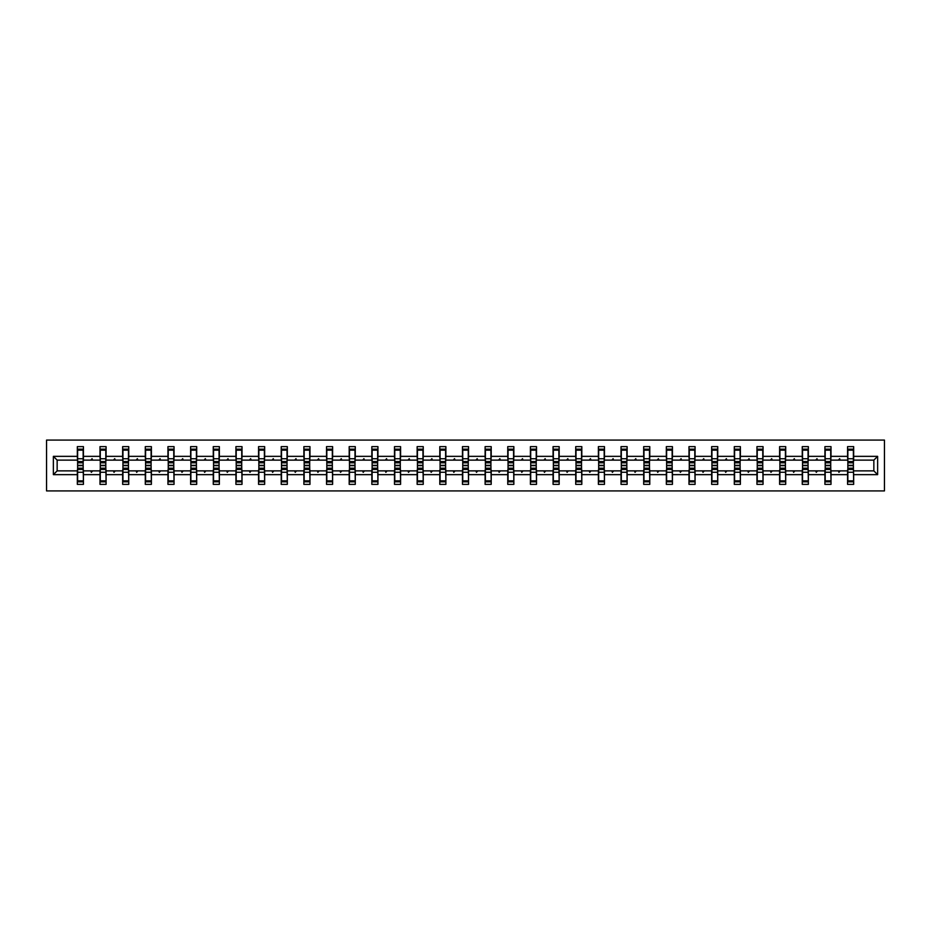 <?xml version="1.0" encoding="UTF-8"?>
<svg xmlns="http://www.w3.org/2000/svg" width="931" height="931" viewBox="0 0 931 931"><rect width="100%" height="100%" fill="white"/><g stroke="black" fill="none" stroke-linecap="round" stroke-linejoin="round"><path stroke-width="1.4" d="M46.55 490.916L884.45 490.916L884.45 440.084L46.55 440.084L46.55 490.916M847.85 468.7L847.571 470.877L831.011 470.877L830.72 468.7M877.63 474.647L873.848 470.877L873.848 460.123L877.63 456.353L877.63 474.647L853.669 474.647L853.669 484.376L847.571 484.376L847.571 470.877M873.848 460.123L853.669 460.123L853.669 446.624L847.571 446.624L847.571 456.353L831.011 456.353L830.72 462.3M847.85 462.3L847.571 456.353M825.203 468.7L824.913 470.877L808.352 470.877L808.061 468.7M847.571 474.647L831.011 474.647L831.011 484.376L824.913 484.376L824.913 470.877M831.011 456.353L831.011 446.624L824.913 446.624L824.913 456.353L808.352 456.353L808.061 462.3M825.203 462.3L824.913 456.353M802.545 468.7L802.254 470.877L785.706 470.877L785.415 468.7M824.913 474.647L808.352 474.647L808.352 484.376L802.254 484.376L802.254 470.877M808.352 456.353L808.352 446.624L802.254 446.624L802.254 456.353L785.706 456.353L785.415 462.3M802.545 462.3L802.254 456.353M779.899 468.7L779.608 470.877L763.048 470.877L762.757 468.7M802.254 474.647L785.706 474.647L785.706 484.376L779.608 484.376L779.608 470.877M785.706 456.353L785.706 446.624L779.608 446.624L779.608 456.353L763.048 456.353L762.757 462.3M779.899 462.3L779.608 456.353M757.24 468.7L756.95 470.877L740.389 470.877L740.11 468.7M779.608 474.647L763.048 474.647L763.048 484.376L756.95 484.376L756.95 470.877M763.048 456.353L763.048 446.624L756.95 446.624L756.95 456.353L740.389 456.353L740.11 462.3M757.24 462.3L756.95 456.353M734.582 468.7L734.291 470.877L717.743 470.877L717.452 468.7M756.95 474.647L740.389 474.647L740.389 484.376L734.291 484.376L734.291 470.877M740.389 456.353L740.389 446.624L734.291 446.624L734.291 456.353L717.743 456.353L717.452 462.3M734.582 462.3L734.291 456.353M711.936 468.7L711.645 470.877L695.085 470.877L694.794 468.7M734.291 474.647L717.743 474.647L717.743 484.376L711.645 484.376L711.645 470.877M717.743 456.353L717.743 446.624L711.645 446.624L711.645 456.353L695.085 456.353L694.794 462.3M711.936 462.3L711.645 456.353M689.277 468.7L688.987 470.877L672.438 470.877L672.147 468.7M711.645 474.647L695.085 474.647L695.085 484.376L688.987 484.376L688.987 470.877M695.085 456.353L695.085 446.624L688.987 446.624L688.987 456.353L672.438 456.353L672.147 462.3M689.277 462.3L688.987 456.353M666.619 468.7L666.34 470.877L649.78 470.877L649.489 468.7M688.987 474.647L672.438 474.647L672.438 484.376L666.34 484.376L666.34 470.877M672.438 456.353L672.438 446.624L666.34 446.624L666.34 456.353L649.78 456.353L649.489 462.3M666.619 462.3L666.34 456.353M643.973 468.7L643.682 470.877L627.122 470.877L626.831 468.7M666.34 474.647L649.78 474.647L649.78 484.376L643.682 484.376L643.682 470.877M649.78 456.353L649.78 446.624L643.682 446.624L643.682 456.353L627.122 456.353L626.831 462.3M643.973 462.3L643.682 456.353M621.314 468.7L621.024 470.877L604.475 470.877L604.184 468.7M643.682 474.647L627.122 474.647L627.122 484.376L621.024 484.376L621.024 470.877M627.122 456.353L627.122 446.624L621.024 446.624L621.024 456.353L604.475 456.353L604.184 462.3M621.314 462.3L621.024 456.353M598.668 468.7L598.377 470.877L581.817 470.877L581.526 468.7M621.024 474.647L604.475 474.647L604.475 484.376L598.377 484.376L598.377 470.877M604.475 456.353L604.475 446.624L598.377 446.624L598.377 456.353L581.817 456.353L581.526 462.3M598.668 462.3L598.377 456.353M576.01 468.7L575.719 470.877L559.17 470.877L558.879 468.7M598.377 474.647L581.817 474.647L581.817 484.376L575.719 484.376L575.719 470.877M581.817 456.353L581.817 446.624L575.719 446.624L575.719 456.353L559.17 456.353L558.879 462.3M576.01 462.3L575.719 456.353M553.351 468.7L553.061 470.877L536.512 470.877L536.221 468.7M575.719 474.647L559.17 474.647L559.17 484.376L553.061 484.376L553.061 470.877M559.17 456.353L559.17 446.624L553.061 446.624L553.061 456.353L536.512 456.353L536.221 462.3M553.351 462.3L553.061 456.353M530.705 468.7L530.414 470.877L513.854 470.877L513.563 468.7M553.061 474.647L536.512 474.647L536.512 484.376L530.414 484.376L530.414 470.877M536.512 456.353L536.512 446.624L530.414 446.624L530.414 456.353L513.854 456.353L513.563 462.3M530.705 462.3L530.414 456.353M508.047 468.7L507.756 470.877L491.207 470.877L490.916 468.7M530.414 474.647L513.854 474.647L513.854 484.376L507.756 484.376L507.756 470.877M513.854 456.353L513.854 446.624L507.756 446.624L507.756 456.353L491.207 456.353L490.916 462.3M508.047 462.3L507.756 456.353M485.4 468.7L485.109 470.877L468.549 470.877L468.258 468.7M507.756 474.647L491.207 474.647L491.207 484.376L485.109 484.376L485.109 470.877M491.207 456.353L491.207 446.624L485.109 446.624L485.109 456.353L468.549 456.353L468.258 462.3M485.4 462.3L485.109 456.353M462.742 468.7L462.451 470.877L445.891 470.877L445.6 468.7M485.109 474.647L468.549 474.647L468.549 484.376L462.451 484.376L462.451 470.877M468.549 456.353L468.549 446.624L462.451 446.624L462.451 456.353L445.891 456.353L445.6 462.3M462.742 462.3L462.451 456.353M440.084 468.7L439.793 470.877L423.244 470.877L422.953 468.7M462.451 474.647L445.891 474.647L445.891 484.376L439.793 484.376L439.793 470.877M445.891 456.353L445.891 446.624L439.793 446.624L439.793 456.353L423.244 456.353L422.953 462.3M440.084 462.3L439.793 456.353M417.437 468.7L417.146 470.877L400.586 470.877L400.295 468.7M439.793 474.647L423.244 474.647L423.244 484.376L417.146 484.376L417.146 470.877M423.244 456.353L423.244 446.624L417.146 446.624L417.146 456.353L400.586 456.353L400.295 462.3M417.437 462.3L417.146 456.353M394.779 468.7L394.488 470.877L377.939 470.877L377.649 468.7M417.146 474.647L400.586 474.647L400.586 484.376L394.488 484.376L394.488 470.877M400.586 456.353L400.586 446.624L394.488 446.624L394.488 456.353L377.939 456.353L377.649 462.3M394.779 462.3L394.488 456.353M372.121 468.7L371.83 470.877L355.281 470.877L354.99 468.7M394.488 474.647L377.939 474.647L377.939 484.376L371.83 484.376L371.83 470.877M377.939 456.353L377.939 446.624L371.83 446.624L371.83 456.353L355.281 456.353L354.99 462.3M372.121 462.3L371.83 456.353M349.474 468.7L349.183 470.877L332.623 470.877L332.332 468.7M371.83 474.647L355.281 474.647L355.281 484.376L349.183 484.376L349.183 470.877M355.281 456.353L355.281 446.624L349.183 446.624L349.183 456.353L332.623 456.353L332.332 462.3M349.474 462.3L349.183 456.353M326.816 468.7L326.525 470.877L309.976 470.877L309.686 468.7M349.183 474.647L332.623 474.647L332.623 484.376L326.525 484.376L326.525 470.877M332.623 456.353L332.623 446.624L326.525 446.624L326.525 456.353L309.976 456.353L309.686 462.3M326.816 462.3L326.525 456.353M304.169 468.7L303.878 470.877L287.318 470.877L287.027 468.7M326.525 474.647L309.976 474.647L309.976 484.376L303.878 484.376L303.878 470.877M309.976 456.353L309.976 446.624L303.878 446.624L303.878 456.353L287.318 456.353L287.027 462.3M304.169 462.3L303.878 456.353M281.511 468.7L281.22 470.877L264.66 470.877L264.381 468.7M303.878 474.647L287.318 474.647L287.318 484.376L281.22 484.376L281.22 470.877M287.318 456.353L287.318 446.624L281.22 446.624L281.22 456.353L264.66 456.353L264.381 462.3M281.511 462.3L281.22 456.353M258.853 468.7L258.562 470.877L242.013 470.877L241.723 468.7M281.22 474.647L264.66 474.647L264.66 484.376L258.562 484.376L258.562 470.877M264.66 456.353L264.66 446.624L258.562 446.624L258.562 456.353L242.013 456.353L241.723 462.3M258.853 462.3L258.562 456.353M236.206 468.7L235.915 470.877L219.355 470.877L219.064 468.7M258.562 474.647L242.013 474.647L242.013 484.376L235.915 484.376L235.915 470.877M242.013 456.353L242.013 446.624L235.915 446.624L235.915 456.353L219.355 456.353L219.064 462.3M236.206 462.3L235.915 456.353M213.548 468.7L213.257 470.877L196.709 470.877L196.418 468.7M235.915 474.647L219.355 474.647L219.355 484.376L213.257 484.376L213.257 470.877M219.355 456.353L219.355 446.624L213.257 446.624L213.257 456.353L196.709 456.353L196.418 462.3M213.548 462.3L213.257 456.353M190.89 468.7L190.611 470.877L174.05 470.877L173.76 468.7M213.257 474.647L196.709 474.647L196.709 484.376L190.611 484.376L190.611 470.877M196.709 456.353L196.709 446.624L190.611 446.624L190.611 456.353L174.05 456.353L173.76 462.3M190.89 462.3L190.611 456.353M168.243 468.7L167.952 470.877L151.392 470.877L151.101 468.7M190.611 474.647L174.05 474.647L174.05 484.376L167.952 484.376L167.952 470.877M174.05 456.353L174.05 446.624L167.952 446.624L167.952 456.353L151.392 456.353L151.101 462.3M168.243 462.3L167.952 456.353M145.585 468.7L145.294 470.877L128.746 470.877L128.455 468.7M167.952 474.647L151.392 474.647L151.392 484.376L145.294 484.376L145.294 470.877M151.392 456.353L151.392 446.624L145.294 446.624L145.294 456.353L128.746 456.353L128.455 462.3M145.585 462.3L145.294 456.353M122.939 468.7L122.648 470.877L106.087 470.877L105.797 468.7M145.294 474.647L128.746 474.647L128.746 484.376L122.648 484.376L122.648 470.877M128.746 456.353L128.746 446.624L122.648 446.624L122.648 456.353L106.087 456.353L105.797 462.3M122.939 462.3L122.648 456.353M100.28 468.7L99.989 470.877L83.429 470.877L83.429 484.376L77.331 484.376L77.331 470.877L57.152 470.877L53.37 474.647L53.37 456.353L57.152 460.123L57.152 470.877M122.648 474.647L106.087 474.647L106.087 484.376L99.989 484.376L99.989 470.877M106.087 456.353L106.087 446.624L99.989 446.624L99.989 456.353L83.429 456.353L83.429 446.624L77.331 446.624L77.331 456.353L53.37 456.353M100.28 462.3L99.989 456.353M77.622 468.7L77.331 470.877M77.622 462.3L77.331 456.353M853.378 468.7L853.669 474.647M853.669 460.123L853.378 462.3M831.011 474.647L831.011 470.877M808.352 474.647L808.352 470.877M785.706 474.647L785.706 470.877M763.048 474.647L763.048 470.877M740.389 474.647L740.389 470.877M717.743 474.647L717.743 470.877M695.085 474.647L695.085 470.877M672.438 474.647L672.438 470.877M649.78 474.647L649.78 470.877M627.122 474.647L627.122 470.877M604.475 474.647L604.475 470.877M581.817 474.647L581.817 470.877M559.17 474.647L559.17 470.877M536.512 474.647L536.512 470.877M513.854 474.647L513.854 470.877M491.207 474.647L491.207 470.877M468.549 474.647L468.549 470.877M445.891 474.647L445.891 470.877M423.244 474.647L423.244 470.877M400.586 474.647L400.586 470.877M377.939 474.647L377.939 470.877M355.281 474.647L355.281 470.877M332.623 474.647L332.623 470.877M309.976 474.647L309.976 470.877M287.318 474.647L287.318 470.877M264.66 474.647L264.66 470.877M242.013 474.647L242.013 470.877M219.355 474.647L219.355 470.877M196.709 474.647L196.709 470.877M174.05 474.647L174.05 470.877M151.392 474.647L151.392 470.877M128.746 474.647L128.746 470.877M106.087 474.647L106.087 470.877M877.63 456.353L853.669 456.353M99.989 474.647L83.429 474.647M77.331 474.647L53.37 474.647M838.4 460.123L840.181 460.123L839.646 458.68L838.4 460.123L831.011 460.123M847.571 460.123L840.181 460.123M838.4 470.877L838.924 472.32L840.181 470.877M815.742 460.123L817.523 460.123L816.999 458.68L815.742 460.123L808.352 460.123M824.913 460.123L817.523 460.123M815.742 470.877L816.266 472.32L817.523 470.877M793.084 460.123L794.876 460.123L794.341 458.68L793.084 460.123L785.706 460.123M802.254 460.123L794.876 460.123M793.084 470.877L793.619 472.32L794.876 470.877M770.437 460.123L772.218 460.123L771.694 458.68L770.437 460.123L763.048 460.123M779.608 460.123L772.218 460.123M770.437 470.877L770.961 472.32L772.218 470.877M747.779 460.123L749.56 460.123L749.036 458.68L747.779 460.123L740.389 460.123M756.95 460.123L749.56 460.123M747.779 470.877L748.315 472.32L749.56 470.877M725.133 460.123L726.913 460.123L726.378 458.68L725.133 460.123L717.743 460.123M734.291 460.123L726.913 460.123M725.133 470.877L725.656 472.32L726.913 470.877M702.474 460.123L704.255 460.123L703.731 458.68L702.474 460.123L695.085 460.123M711.645 460.123L704.255 460.123M702.474 470.877L702.998 472.32L704.255 470.877M679.816 460.123L681.608 460.123L681.073 458.68L679.816 460.123L672.438 460.123M688.987 460.123L681.608 460.123M679.816 470.877L680.352 472.32L681.608 470.877M657.17 460.123L658.95 460.123L658.415 458.68L657.17 460.123L649.78 460.123M666.34 460.123L658.95 460.123M657.17 470.877L657.693 472.32L658.95 470.877M634.511 460.123L636.292 460.123L635.768 458.68L634.511 460.123L627.122 460.123M643.682 460.123L636.292 460.123M634.511 470.877L635.035 472.32L636.292 470.877M611.853 460.123L613.645 460.123L613.11 458.68L611.853 460.123L604.475 460.123M621.024 460.123L613.645 460.123M611.853 470.877L612.389 472.32L613.645 470.877M589.207 460.123L590.987 460.123L590.463 458.68L589.207 460.123L581.817 460.123M598.377 460.123L590.987 460.123M589.207 470.877L589.73 472.32L590.987 470.877M566.548 460.123L568.329 460.123L567.805 458.68L566.548 460.123L559.17 460.123M575.719 460.123L568.329 460.123M566.548 470.877L567.084 472.32L568.329 470.877M543.902 460.123L545.682 460.123L545.147 458.68L543.902 460.123L536.512 460.123M553.061 460.123L545.682 460.123M543.902 470.877L544.426 472.32L545.682 470.877M521.244 460.123L523.024 460.123L522.5 458.68L521.244 460.123L513.854 460.123M530.414 460.123L523.024 460.123M521.244 470.877L521.767 472.32L523.024 470.877M498.585 460.123L500.378 460.123L499.842 458.68L498.585 460.123L491.207 460.123M507.756 460.123L500.378 460.123M498.585 470.877L499.121 472.32L500.378 470.877M475.939 460.123L477.719 460.123L477.196 458.68L475.939 460.123L468.549 460.123M485.109 460.123L477.719 460.123M475.939 470.877L476.463 472.32L477.719 470.877M453.281 460.123L455.061 460.123L454.537 458.68L453.281 460.123L445.891 460.123M462.451 460.123L455.061 460.123M453.281 470.877L453.804 472.32L455.061 470.877M430.622 460.123L432.415 460.123L431.879 458.68L430.622 460.123L423.244 460.123M439.793 460.123L432.415 460.123M430.622 470.877L431.158 472.32L432.415 470.877M407.976 460.123L409.756 460.123L409.233 458.68L407.976 460.123L400.586 460.123M417.146 460.123L409.756 460.123M407.976 470.877L408.5 472.32L409.756 470.877M385.318 460.123L387.098 460.123L386.574 458.68L385.318 460.123L377.939 460.123M394.488 460.123L387.098 460.123M385.318 470.877L385.853 472.32L387.098 470.877M362.671 460.123L364.452 460.123L363.916 458.68L362.671 460.123L355.281 460.123M371.83 460.123L364.452 460.123M362.671 470.877L363.195 472.32L364.452 470.877M340.013 460.123L341.793 460.123L341.27 458.68L340.013 460.123L332.623 460.123M349.183 460.123L341.793 460.123M340.013 470.877L340.537 472.32L341.793 470.877M317.355 460.123L319.147 460.123L318.611 458.68L317.355 460.123L309.976 460.123M326.525 460.123L319.147 460.123M317.355 470.877L317.89 472.32L319.147 470.877M294.708 460.123L296.489 460.123L295.965 458.68L294.708 460.123L287.318 460.123M303.878 460.123L296.489 460.123M294.708 470.877L295.232 472.32L296.489 470.877M272.05 460.123L273.83 460.123L273.307 458.68L272.05 460.123L264.66 460.123M281.22 460.123L273.83 460.123M272.05 470.877L272.585 472.32L273.83 470.877M249.392 460.123L251.184 460.123L250.648 458.68L249.392 460.123L242.013 460.123M258.562 460.123L251.184 460.123M249.392 470.877L249.927 472.32L251.184 470.877M226.745 460.123L228.526 460.123L228.002 458.68L226.745 460.123L219.355 460.123M235.915 460.123L228.526 460.123M226.745 470.877L227.269 472.32L228.526 470.877M204.087 460.123L205.867 460.123L205.344 458.68L204.087 460.123L196.709 460.123M213.257 460.123L205.867 460.123M204.087 470.877L204.622 472.32L205.867 470.877M181.44 460.123L183.221 460.123L182.685 458.68L181.44 460.123L174.05 460.123M190.611 460.123L183.221 460.123M181.44 470.877L181.964 472.32L183.221 470.877M158.782 460.123L160.563 460.123L160.039 458.68L158.782 460.123L151.392 460.123M167.952 460.123L160.563 460.123M158.782 470.877L159.306 472.32L160.563 470.877M136.124 460.123L137.916 460.123L137.381 458.68L136.124 460.123L128.746 460.123M145.294 460.123L137.916 460.123M136.124 470.877L136.659 472.32L137.916 470.877M113.477 460.123L115.258 460.123L114.734 458.68L113.477 460.123L106.087 460.123M122.648 460.123L115.258 460.123M113.477 470.877L114.001 472.32L115.258 470.877M90.819 460.123L92.6 460.123L92.076 458.68L90.819 460.123L83.429 460.123L83.429 456.353M99.989 460.123L92.6 460.123M90.819 470.877L91.354 472.32L92.6 470.877M83.15 468.7L83.429 470.877M83.429 460.123L83.15 462.3M77.331 460.123L57.152 460.123M873.848 470.877L853.669 470.877M83.15 462.812L83.15 449.161L77.622 449.161L77.622 465.337L83.15 465.337L83.15 462.812L77.622 462.812M77.622 468.188L77.622 481.839L83.429 481.839L83.15 465.663L77.622 465.663L77.622 468.188L83.15 468.188M105.797 462.812L105.797 449.161L100.28 449.161L100.28 465.337L105.797 465.337L105.797 462.812L100.28 462.812M100.28 468.188L100.28 481.839L106.087 481.839L105.797 465.663L100.28 465.663L100.28 468.188L105.797 468.188M128.455 462.812L128.455 449.161L122.939 449.161L122.939 465.337L128.455 465.337L128.455 462.812L122.939 462.812M122.939 468.188L122.939 481.839L128.746 481.839L128.455 465.663L122.939 465.663L122.939 468.188L128.455 468.188M151.101 462.812L151.101 449.161L145.585 449.161L145.585 465.337L151.101 465.337L151.101 462.812L145.585 462.812M145.585 468.188L145.585 481.839L151.392 481.839L151.101 465.663L145.585 465.663L145.585 468.188L151.101 468.188M173.76 462.812L173.76 449.161L168.243 449.161L168.243 465.337L173.76 465.337L173.76 462.812L168.243 462.812M168.243 468.188L168.243 481.839L174.05 481.839L173.76 465.663L168.243 465.663L168.243 468.188L173.76 468.188M196.418 462.812L196.418 449.161L190.89 449.161L190.89 465.337L196.418 465.337L196.418 462.812L190.89 462.812M190.89 468.188L190.89 481.839L196.709 481.839L196.418 465.663L190.89 465.663L190.89 468.188L196.418 468.188M219.064 462.812L219.064 449.161L213.548 449.161L213.548 465.337L219.064 465.337L219.064 462.812L213.548 462.812M213.548 468.188L213.548 481.839L219.355 481.839L219.064 465.663L213.548 465.663L213.548 468.188L219.064 468.188M241.723 462.812L241.723 449.161L236.206 449.161L236.206 465.337L241.723 465.337L241.723 462.812L236.206 462.812M236.206 468.188L236.206 481.839L242.013 481.839L241.723 465.663L236.206 465.663L236.206 468.188L241.723 468.188M264.381 462.812L264.381 449.161L258.853 449.161L258.853 465.337L264.381 465.337L264.381 462.812L258.853 462.812M258.853 468.188L258.853 481.839L264.66 481.839L264.381 465.663L258.853 465.663L258.853 468.188L264.381 468.188M287.027 462.812L287.027 449.161L281.511 449.161L281.511 465.337L287.027 465.337L287.027 462.812L281.511 462.812M281.511 468.188L281.511 481.839L287.318 481.839L287.027 465.663L281.511 465.663L281.511 468.188L287.027 468.188M309.686 462.812L309.686 449.161L304.169 449.161L304.169 465.337L309.686 465.337L309.686 462.812L304.169 462.812M304.169 468.188L304.169 481.839L309.976 481.839L309.686 465.663L304.169 465.663L304.169 468.188L309.686 468.188M332.332 462.812L332.332 449.161L326.816 449.161L326.816 465.337L332.332 465.337L332.332 462.812L326.816 462.812M326.816 468.188L326.816 481.839L332.623 481.839L332.332 465.663L326.816 465.663L326.816 468.188L332.332 468.188M354.99 462.812L354.99 449.161L349.474 449.161L349.474 465.337L354.99 465.337L354.99 462.812L349.474 462.812M349.474 468.188L349.474 481.839L355.281 481.839L354.99 465.663L349.474 465.663L349.474 468.188L354.99 468.188M377.649 462.812L377.649 449.161L372.121 449.161L372.121 465.337L377.649 465.337L377.649 462.812L372.121 462.812M372.121 468.188L372.121 481.839L377.939 481.839L377.649 465.663L372.121 465.663L372.121 468.188L377.649 468.188M400.295 462.812L400.295 449.161L394.779 449.161L394.779 465.337L400.295 465.337L400.295 462.812L394.779 462.812M394.779 468.188L394.779 481.839L400.586 481.839L400.295 465.663L394.779 465.663L394.779 468.188L400.295 468.188M422.953 462.812L422.953 449.161L417.437 449.161L417.437 465.337L422.953 465.337L422.953 462.812L417.437 462.812M417.437 468.188L417.437 481.839L423.244 481.839L422.953 465.663L417.437 465.663L417.437 468.188L422.953 468.188M445.6 462.812L445.6 449.161L440.084 449.161L440.084 465.337L445.6 465.337L445.6 462.812L440.084 462.812M440.084 468.188L440.084 481.839L445.891 481.839L445.6 465.663L440.084 465.663L440.084 468.188L445.6 468.188M468.258 462.812L468.258 449.161L462.742 449.161L462.742 465.337L468.258 465.337L468.258 462.812L462.742 462.812M462.742 468.188L462.742 481.839L468.549 481.839L468.258 465.663L462.742 465.663L462.742 468.188L468.258 468.188M490.916 462.812L490.916 449.161L485.4 449.161L485.4 465.337L490.916 465.337L490.916 462.812L485.4 462.812M485.4 468.188L485.4 481.839L491.207 481.839L490.916 465.663L485.4 465.663L485.4 468.188L490.916 468.188M513.563 462.812L513.563 449.161L508.047 449.161L508.047 465.337L513.563 465.337L513.563 462.812L508.047 462.812M508.047 468.188L508.047 481.839L513.854 481.839L513.563 465.663L508.047 465.663L508.047 468.188L513.563 468.188M536.221 462.812L536.221 449.161L530.705 449.161L530.705 465.337L536.221 465.337L536.221 462.812L530.705 462.812M530.705 468.188L530.705 481.839L536.512 481.839L536.221 465.663L530.705 465.663L530.705 468.188L536.221 468.188M558.879 462.812L558.879 449.161L553.351 449.161L553.351 465.337L558.879 465.337L558.879 462.812L553.351 462.812M553.351 468.188L553.351 481.839L559.17 481.839L558.879 465.663L553.351 465.663L553.351 468.188L558.879 468.188M581.526 462.812L581.526 449.161L576.01 449.161L576.01 465.337L581.526 465.337L581.526 462.812L576.01 462.812M576.01 468.188L576.01 481.839L581.817 481.839L581.526 465.663L576.01 465.663L576.01 468.188L581.526 468.188M604.184 462.812L604.184 449.161L598.668 449.161L598.668 465.337L604.184 465.337L604.184 462.812L598.668 462.812M598.668 468.188L598.668 481.839L604.475 481.839L604.184 465.663L598.668 465.663L598.668 468.188L604.184 468.188M626.831 462.812L626.831 449.161L621.314 449.161L621.314 465.337L626.831 465.337L626.831 462.812L621.314 462.812M621.314 468.188L621.314 481.839L627.122 481.839L626.831 465.663L621.314 465.663L621.314 468.188L626.831 468.188M649.489 462.812L649.489 449.161L643.973 449.161L643.973 465.337L649.489 465.337L649.489 462.812L643.973 462.812M643.973 468.188L643.973 481.839L649.78 481.839L649.489 465.663L643.973 465.663L643.973 468.188L649.489 468.188M672.147 462.812L672.147 449.161L666.619 449.161L666.619 465.337L672.147 465.337L672.147 462.812L666.619 462.812M666.619 468.188L666.619 481.839L672.438 481.839L672.147 465.663L666.619 465.663L666.619 468.188L672.147 468.188M694.794 462.812L694.794 449.161L689.277 449.161L689.277 465.337L694.794 465.337L694.794 462.812L689.277 462.812M689.277 468.188L689.277 481.839L695.085 481.839L694.794 465.663L689.277 465.663L689.277 468.188L694.794 468.188M717.452 462.812L717.452 449.161L711.936 449.161L711.936 465.337L717.452 465.337L717.452 462.812L711.936 462.812M711.936 468.188L711.936 481.839L717.743 481.839L717.452 465.663L711.936 465.663L711.936 468.188L717.452 468.188M740.11 462.812L740.11 449.161L734.582 449.161L734.582 465.337L740.11 465.337L740.11 462.812L734.582 462.812M734.582 468.188L734.582 481.839L740.389 481.839L740.11 465.663L734.582 465.663L734.582 468.188L740.11 468.188M762.757 462.812L762.757 449.161L757.24 449.161L757.24 465.337L762.757 465.337L762.757 462.812L757.24 462.812M757.24 468.188L757.24 481.839L763.048 481.839L762.757 465.663L757.24 465.663L757.24 468.188L762.757 468.188M785.415 462.812L785.415 449.161L779.899 449.161L779.899 465.337L785.415 465.337L785.415 462.812L779.899 462.812M779.899 468.188L779.899 481.839L785.706 481.839L785.415 465.663L779.899 465.663L779.899 468.188L785.415 468.188M808.061 462.812L808.061 449.161L802.545 449.161L802.545 465.337L808.061 465.337L808.061 462.812L802.545 462.812M802.545 468.188L802.545 481.839L808.352 481.839L808.061 465.663L802.545 465.663L802.545 468.188L808.061 468.188M830.72 462.812L830.72 449.161L825.203 449.161L825.203 465.337L830.72 465.337L830.72 462.812L825.203 462.812M825.203 468.188L825.203 481.839L831.011 481.839L830.72 465.663L825.203 465.663L825.203 468.188L830.72 468.188M853.378 462.812L853.378 449.161L847.85 449.161L847.85 465.337L853.378 465.337L853.378 462.812L847.85 462.812M847.85 468.188L847.85 481.839L853.669 481.839L853.378 465.663L847.85 465.663L847.85 468.188L853.378 468.188M77.622 480.838L83.15 480.838M77.622 472.25L83.15 472.25M77.622 469.433L83.15 469.433M83.15 450.162L77.622 450.162M83.15 458.75L77.622 458.75M83.15 461.567L77.622 461.567M105.797 450.162L100.28 450.162M105.797 458.75L100.28 458.75M105.797 461.567L100.28 461.567M128.455 450.162L122.939 450.162M128.455 458.75L122.939 458.75M128.455 461.567L122.939 461.567M151.101 450.162L145.585 450.162M151.101 458.75L145.585 458.75M151.101 461.567L145.585 461.567M173.76 450.162L168.243 450.162M173.76 458.75L168.243 458.75M173.76 461.567L168.243 461.567M100.28 480.838L105.797 480.838M100.28 472.25L105.797 472.25M100.28 469.433L105.797 469.433M122.939 480.838L128.455 480.838M122.939 472.25L128.455 472.25M122.939 469.433L128.455 469.433M145.585 480.838L151.101 480.838M145.585 472.25L151.101 472.25M145.585 469.433L151.101 469.433M168.243 480.838L173.76 480.838M168.243 472.25L173.76 472.25M168.243 469.433L173.76 469.433M196.418 450.162L190.89 450.162M196.418 458.75L190.89 458.75M196.418 461.567L190.89 461.567M190.89 480.838L196.418 480.838M190.89 472.25L196.418 472.25M190.89 469.433L196.418 469.433M219.064 450.162L213.548 450.162M219.064 458.75L213.548 458.75M219.064 461.567L213.548 461.567M213.548 480.838L219.064 480.838M213.548 472.25L219.064 472.25M213.548 469.433L219.064 469.433M241.723 450.162L236.206 450.162M241.723 458.75L236.206 458.75M241.723 461.567L236.206 461.567M236.206 480.838L241.723 480.838M236.206 472.25L241.723 472.25M236.206 469.433L241.723 469.433M264.381 450.162L258.853 450.162M264.381 458.75L258.853 458.75M264.381 461.567L258.853 461.567M258.853 480.838L264.381 480.838M258.853 472.25L264.381 472.25M258.853 469.433L264.381 469.433M287.027 450.162L281.511 450.162M287.027 458.75L281.511 458.75M287.027 461.567L281.511 461.567M281.511 480.838L287.027 480.838M281.511 472.25L287.027 472.25M281.511 469.433L287.027 469.433M309.686 450.162L304.169 450.162M309.686 458.75L304.169 458.75M309.686 461.567L304.169 461.567M304.169 480.838L309.686 480.838M304.169 472.25L309.686 472.25M304.169 469.433L309.686 469.433M332.332 450.162L326.816 450.162M332.332 458.75L326.816 458.75M332.332 461.567L326.816 461.567M326.816 480.838L332.332 480.838M326.816 472.25L332.332 472.25M326.816 469.433L332.332 469.433M354.99 450.162L349.474 450.162M354.99 458.75L349.474 458.75M354.99 461.567L349.474 461.567M349.474 480.838L354.99 480.838M349.474 472.25L354.99 472.25M349.474 469.433L354.99 469.433M377.649 450.162L372.121 450.162M377.649 458.75L372.121 458.75M377.649 461.567L372.121 461.567M372.121 480.838L377.649 480.838M372.121 472.25L377.649 472.25M372.121 469.433L377.649 469.433M400.295 450.162L394.779 450.162M400.295 458.75L394.779 458.75M400.295 461.567L394.779 461.567M394.779 480.838L400.295 480.838M394.779 472.25L400.295 472.25M394.779 469.433L400.295 469.433M422.953 450.162L417.437 450.162M422.953 458.75L417.437 458.75M422.953 461.567L417.437 461.567M417.437 480.838L422.953 480.838M417.437 472.25L422.953 472.25M417.437 469.433L422.953 469.433M445.6 450.162L440.084 450.162M445.6 458.75L440.084 458.75M445.6 461.567L440.084 461.567M440.084 480.838L445.6 480.838M440.084 472.25L445.6 472.25M440.084 469.433L445.6 469.433M468.258 450.162L462.742 450.162M468.258 458.75L462.742 458.75M468.258 461.567L462.742 461.567M462.742 480.838L468.258 480.838M462.742 472.25L468.258 472.25M462.742 469.433L468.258 469.433M490.916 450.162L485.4 450.162M490.916 458.75L485.4 458.75M490.916 461.567L485.4 461.567M485.4 480.838L490.916 480.838M485.4 472.25L490.916 472.25M485.4 469.433L490.916 469.433M513.563 450.162L508.047 450.162M513.563 458.75L508.047 458.75M513.563 461.567L508.047 461.567M508.047 480.838L513.563 480.838M508.047 472.25L513.563 472.25M508.047 469.433L513.563 469.433M536.221 450.162L530.705 450.162M536.221 458.75L530.705 458.75M536.221 461.567L530.705 461.567M530.705 480.838L536.221 480.838M530.705 472.25L536.221 472.25M530.705 469.433L536.221 469.433M558.879 450.162L553.351 450.162M558.879 458.75L553.351 458.75M558.879 461.567L553.351 461.567M553.351 480.838L558.879 480.838M553.351 472.25L558.879 472.25M553.351 469.433L558.879 469.433M581.526 450.162L576.01 450.162M581.526 458.75L576.01 458.75M581.526 461.567L576.01 461.567M576.01 480.838L581.526 480.838M576.01 472.25L581.526 472.25M576.01 469.433L581.526 469.433M604.184 450.162L598.668 450.162M604.184 458.75L598.668 458.75M604.184 461.567L598.668 461.567M598.668 480.838L604.184 480.838M598.668 472.25L604.184 472.25M598.668 469.433L604.184 469.433M626.831 450.162L621.314 450.162M626.831 458.75L621.314 458.75M626.831 461.567L621.314 461.567M621.314 480.838L626.831 480.838M621.314 472.25L626.831 472.25M621.314 469.433L626.831 469.433M649.489 450.162L643.973 450.162M649.489 458.75L643.973 458.75M649.489 461.567L643.973 461.567M643.973 480.838L649.489 480.838M643.973 472.25L649.489 472.25M643.973 469.433L649.489 469.433M672.147 450.162L666.619 450.162M672.147 458.75L666.619 458.75M672.147 461.567L666.619 461.567M666.619 480.838L672.147 480.838M666.619 472.25L672.147 472.25M666.619 469.433L672.147 469.433M694.794 450.162L689.277 450.162M694.794 458.75L689.277 458.75M694.794 461.567L689.277 461.567M689.277 480.838L694.794 480.838M689.277 472.25L694.794 472.25M689.277 469.433L694.794 469.433M717.452 450.162L711.936 450.162M717.452 458.75L711.936 458.75M717.452 461.567L711.936 461.567M711.936 480.838L717.452 480.838M711.936 472.25L717.452 472.25M711.936 469.433L717.452 469.433M740.11 450.162L734.582 450.162M740.11 458.75L734.582 458.75M740.11 461.567L734.582 461.567M734.582 480.838L740.11 480.838M734.582 472.25L740.11 472.25M734.582 469.433L740.11 469.433M762.757 450.162L757.24 450.162M762.757 458.75L757.24 458.75M762.757 461.567L757.24 461.567M757.24 480.838L762.757 480.838M757.24 472.25L762.757 472.25M757.24 469.433L762.757 469.433M785.415 450.162L779.899 450.162M785.415 458.75L779.899 458.75M785.415 461.567L779.899 461.567M779.899 480.838L785.415 480.838M779.899 472.25L785.415 472.25M779.899 469.433L785.415 469.433M808.061 450.162L802.545 450.162M808.061 458.75L802.545 458.75M808.061 461.567L802.545 461.567M802.545 480.838L808.061 480.838M802.545 472.25L808.061 472.25M802.545 469.433L808.061 469.433M830.72 450.162L825.203 450.162M830.72 458.75L825.203 458.75M830.72 461.567L825.203 461.567M825.203 480.838L830.72 480.838M825.203 472.25L830.72 472.25M825.203 469.433L830.72 469.433M853.378 450.162L847.85 450.162M853.378 458.75L847.85 458.75M853.378 461.567L847.85 461.567M847.85 480.838L853.378 480.838M847.85 472.25L853.378 472.25M847.85 469.433L853.378 469.433"/></g></svg>
